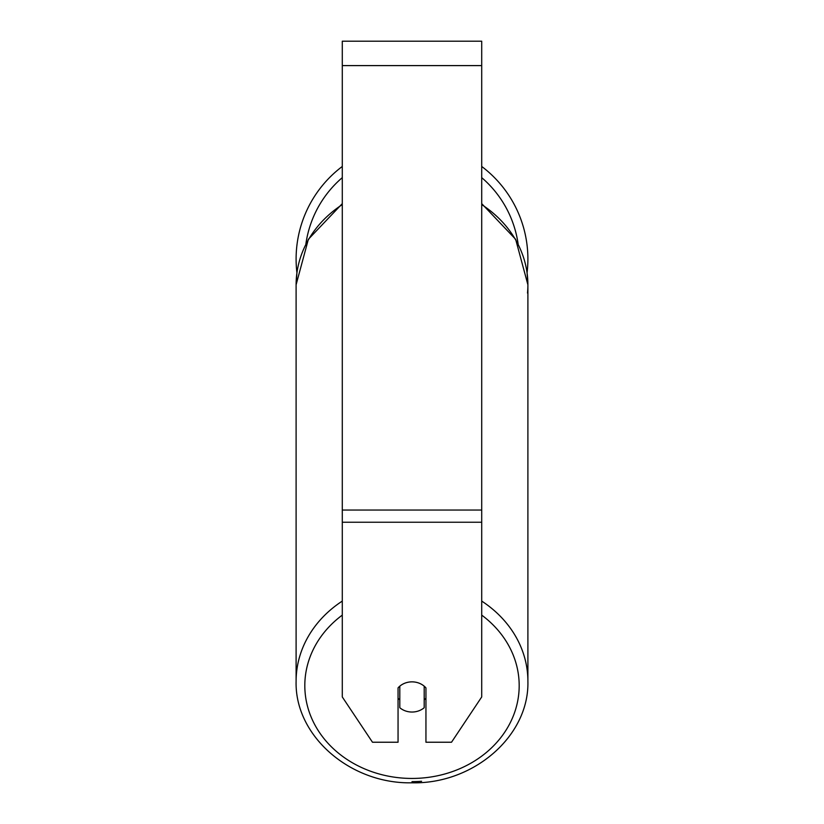 <?xml version="1.0" encoding="UTF-8"?>
<svg xmlns="http://www.w3.org/2000/svg" width="824" height="824" viewBox="0 0 824 824"><rect width="100%" height="100%" fill="white"/><g stroke="black" fill="none" stroke-linecap="round" stroke-linejoin="round"><path stroke-width="1.24" d="M412 712.039A17.428 15.09 0 0 1 399.805 707.723L399.805 686.176A17.428 15.09 0 0 1 412 681.86A17.428 15.09 0 0 1 424.195 686.176L424.195 707.723A17.428 15.09 0 0 1 412 712.039M399.805 699.885A17.428 15.09 0 0 1 398.054 698.165M425.946 698.165A17.428 15.09 0 0 1 424.195 699.885M481.71 522.241L481.71 41.2L342.29 41.2L342.29 696.949L372.479 742.228L398.054 742.228L398.054 687.896A17.428 15.09 0 0 1 425.946 687.896L425.946 742.228L451.521 742.228L481.71 696.949L481.71 522.241L342.29 522.241M481.71 166.458A115.896 115.896 0 0 1 527.082 272.754L527.896 284.774A115.896 100.374 180 0 1 527.504 293.066M342.29 204.599A115.896 100.374 0 0 0 296.104 284.774L296.918 272.754A115.896 115.896 0 0 1 342.29 166.458M342.29 601.087A115.896 100.374 180 0 0 296.104 681.263L296.104 681.263C294.621 736.079 350.519 784.221 412 782.8C473.481 784.221 529.379 736.079 527.896 681.263L527.896 681.263A115.896 100.374 180 0 0 481.71 601.087M481.71 615.116A107.182 92.824 0 0 1 512.538 717.807A107.182 92.824 0 0 1 412 778.443A107.182 92.824 0 0 1 311.462 717.807A107.182 92.824 0 0 1 342.29 615.116M481.71 204.599A115.896 100.374 0 0 1 527.896 284.774L527.896 681.263C529.379 736.079 473.481 784.221 412 782.8C350.519 784.221 294.621 736.079 296.104 681.263L296.104 284.774L308.351 239.321L342.29 203.641M481.71 65.601L342.29 65.601M481.71 510.046L342.29 510.046M412 781.636A115.896 100.374 0 0 0 421.569 781.286M518.111 243.914A107.182 107.182 0 0 0 481.71 177.634M342.29 177.634A107.182 107.182 0 0 0 305.889 243.914M481.71 203.641L515.649 239.321L527.896 284.774"/></g></svg>
